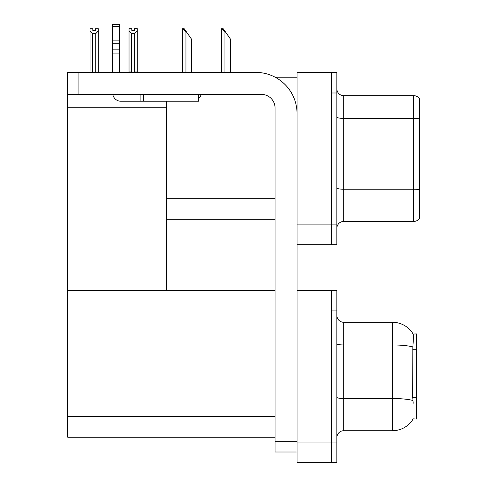 <?xml version="1.0" encoding="UTF-8"?>
<svg xmlns="http://www.w3.org/2000/svg" width="487" height="487" viewBox="0 0 487 487"><rect width="100%" height="100%" fill="white"/><g stroke="black" fill="none" stroke-linecap="round" stroke-linejoin="round"><path stroke-width="0.73" d="M275.161 77.208L297.046 77.208M275.076 198.708L166.615 198.708L166.615 101.235M331.367 290.349L331.367 462.65L336.858 462.65L336.858 290.349L297.046 290.349L297.046 72.405L331.367 72.405L331.367 244.699L297.046 244.699L297.046 224.105L331.367 224.105L331.367 244.699L336.858 244.699L336.858 224.105L331.367 224.105L331.367 92.993L336.858 92.993L336.858 224.105M166.615 219.302L275.076 219.302M67.766 107.274L166.615 107.274L166.615 290.349L67.766 290.349L67.766 72.405L78.066 72.405L78.066 94.368L261.349 94.368A13.727 13.727 0 0 1 275.076 108.096L275.076 441.715L297.046 441.715M297.046 244.699L297.046 462.65L331.367 462.65L331.367 310.943L336.858 310.943M275.076 437.253L67.766 437.253L67.766 290.349L275.076 290.349M413.189 403.273L412.745 397.307L412.842 346.927C413.439 339.457 413.53 335.159 413.116 334.027L416.488 333.942L416.488 419.057L413.189 418.857A24.027 24.027 0 0 1 392.461 430.727A24.027 24.027 0 0 0 413.067 419.057M336.858 228.293A6.867 6.867 0 0 1 343.725 221.433L413.743 221.433L413.743 95.671L343.725 95.671A6.867 6.867 0 0 1 336.858 88.811A6.867 6.867 0 0 0 343.725 95.671L343.725 221.433M419.234 98.417A6.867 6.867 0 0 0 413.743 95.671A6.867 6.867 0 0 1 419.234 98.417L419.234 218.687A6.867 6.867 0 0 1 413.743 221.433M331.367 72.405L336.858 72.405L336.858 92.993M419.234 119.315L419.234 118.84L419.234 119.315M336.858 437.594A6.867 6.867 0 0 1 343.725 430.727L392.461 430.727L392.461 322.272L343.725 322.272A6.867 6.867 0 0 1 336.858 315.406A6.867 6.867 0 0 0 343.725 322.272L343.725 430.727M413.116 334.027A24.027 24.027 0 0 0 392.461 322.272A24.027 24.027 0 0 1 413.116 334.027M221.822 28.745L223.216 28.745L225.621 32.179L224.933 32.179L221.506 28.745L221.506 72.405M230.43 72.405L230.43 39.039L225.621 32.179M182.832 28.745L184.226 28.745L186.631 32.179L185.943 32.179L182.515 28.745L182.515 72.405M191.44 72.405L191.44 39.039L186.631 32.179M134.735 33.579L131.581 33.579L129.037 30.955L129.037 28.672L131.782 28.672L131.782 30.304L134.528 30.304L134.528 28.672L137.273 28.672L137.273 30.955L134.735 33.579L134.735 71.991L137.273 71.991L137.273 72.405M137.273 71.991L137.273 30.955M131.581 33.579L131.581 71.991L129.037 71.991L129.037 72.405L129.037 30.955M131.581 71.991L131.18 72.405M134.528 30.304L131.782 30.304M95.537 30.371L92.792 30.371L95.537 30.371L95.537 28.745L98.283 28.745L98.283 72.058L95.744 72.058L95.744 33.646L92.591 33.646L92.591 72.058L92.25 72.405M92.792 30.371L92.792 28.745L90.046 28.745L90.046 72.405M98.283 31.028L95.744 33.646M92.591 33.646L90.046 31.028M92.591 72.058L90.046 72.058M98.283 72.058L98.283 72.405M297.046 452.009L275.076 452.009L275.076 441.715M297.046 113.587A41.188 41.188 0 0 0 255.858 72.405L78.066 72.405M78.066 94.368L67.766 94.368M198.471 94.368L198.471 101.235L120.898 101.235A8.236 8.236 0 0 1 112.777 94.368M143.555 101.235L143.555 94.368M112.661 72.405L112.661 53.899L119.528 53.899L119.528 72.405M140.122 94.368L140.122 101.235L120.898 101.235M112.661 53.899L112.661 49.875L119.528 49.875L119.528 53.899M119.528 26.542L112.661 26.542L112.661 24.35L119.528 24.35L119.528 43.757L112.661 43.757L112.661 49.875M112.661 43.757L112.661 26.542M119.528 43.757L119.528 49.875M119.528 40.865L112.661 40.865M198.471 98.611A10.294 10.294 0 0 0 201.314 94.368M297.046 442.056L336.858 442.056M67.766 416.659L275.076 416.659M416.488 349.258L412.745 349.258M416.488 397.307L412.745 397.307M419.234 118.84A6.867 1.193 180 0 0 413.743 118.365L343.725 118.365A6.867 1.193 0 0 1 336.858 117.172M419.234 189.68A6.867 1.193 180 0 0 413.743 189.206L343.725 189.206A6.867 1.193 0 0 1 336.858 188.012M412.842 346.927A24.027 4.17 180 0 0 392.461 344.96L343.725 344.96A6.867 1.193 0 0 1 336.858 343.767M412.915 400.491A24.027 4.17 180 0 0 392.461 398.506L343.725 398.506A6.867 1.193 0 0 1 336.858 397.313M224.933 72.405L224.933 32.179M185.943 72.405L185.943 32.179"/></g></svg>
